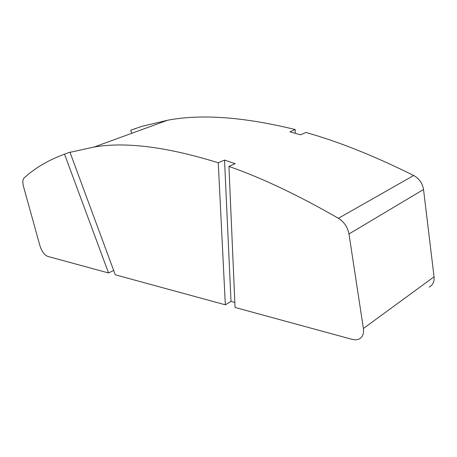 <?xml version="1.0" encoding="UTF-8"?>
<svg xmlns="http://www.w3.org/2000/svg" width="457" height="457" viewBox="0 0 457 457"><rect width="100%" height="100%" fill="white"/><g stroke="black" fill="none" stroke-linecap="round" stroke-linejoin="round"><path stroke-width="0.69" d="M218.269 162.783C167.176 146.914 125.829 141.653 94.228 146.988L70.007 152.33L115.278 274.806L225.335 304.808L218.269 162.783L224.53 160.081L235.206 163.663L228.934 166.428L235.052 307.452L352.313 339.414L355.849 339.848L358.968 339.14C362.555 337.317 364.029 333.776 363.395 328.503L348.977 233.961L423.525 189.501C422.491 183.251 419.212 178.59 413.676 175.505C374.386 155.94 338.454 141.596 305.893 132.467L300.586 134.815L289.887 131.839L295.199 129.542C243.735 116.929 201.177 113.833 167.536 120.248L141.67 126.423L130.725 130.228L131.816 133.278M295.211 133.284L295.199 129.542M135.769 128.52L130.725 130.228M234.835 302.454L231.013 301.437L224.53 160.081M231.013 301.437L225.335 304.808M108.549 272.972L64.506 154.158C48.431 160.07 34.972 167.999 24.124 177.956C22.667 179.538 22.467 182.4 23.524 186.542L39.919 245.712C41.776 251.401 44.358 254.96 47.659 256.377L108.549 272.972L113.667 270.447M70.201 152.101L64.506 154.158M228.934 166.428C261.433 177.744 297.93 195.03 338.414 218.292C344.138 221.931 347.657 227.152 348.977 233.961M429.226 287.053C432.87 285.117 434.481 281.695 434.053 276.805L423.525 189.501M135.735 128.417L134.518 128.857M338.414 218.292L413.676 175.505M434.053 276.805L363.395 328.503M167.536 120.248L94.228 146.988"/></g></svg>
